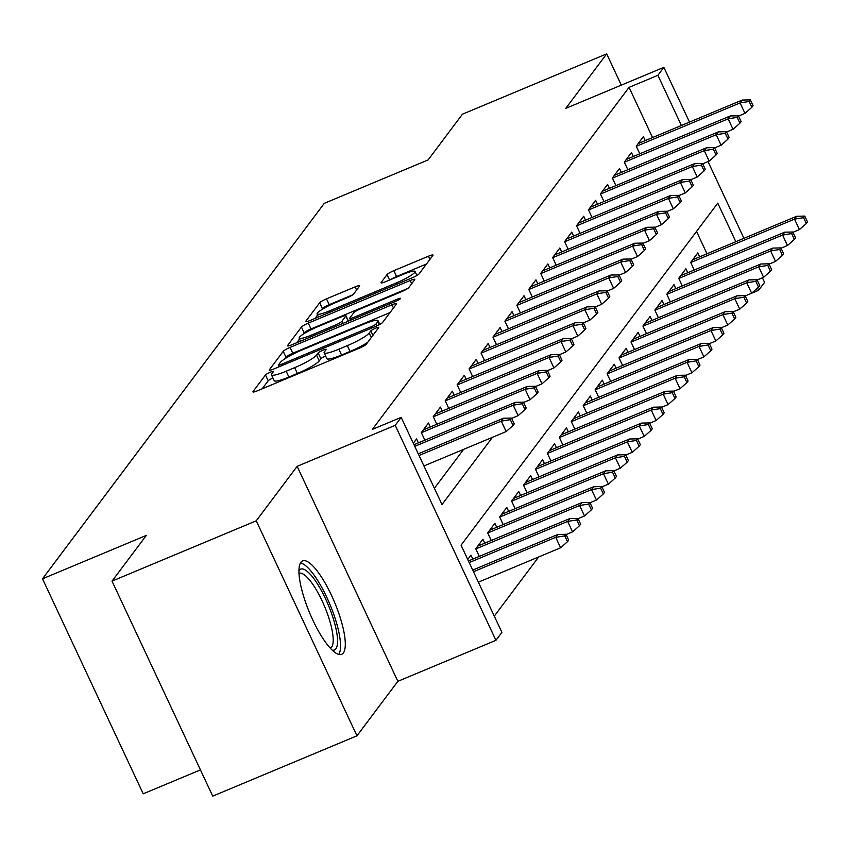 <?xml version="1.0" encoding="UTF-8"?>
<svg xmlns="http://www.w3.org/2000/svg" width="850" height="850" viewBox="0 0 850 850"><rect width="100%" height="100%" fill="white"/><g stroke="black" fill="none" stroke-linecap="round" stroke-linejoin="round"><path stroke-width="1.27" d="M270.268 372.215A4.463 0.669 -25.1 0 0 265.487 374.967L253.034 391.553A6.375 0.956 -25.1 0 0 252.928 391.892A6.375 0.956 -25.1 0 0 257.529 390.756L359.454 348.128A6.375 0.956 -25.1 0 0 366.286 344.197L378.739 327.601A4.463 0.669 -25.1 0 0 378.813 327.367A4.463 0.669 -25.1 0 0 375.594 328.174A4.463 0.669 -25.1 0 0 370.812 330.916L369.197 333.072A20.389 3.049 -25.1 0 1 347.331 345.642L338.842 349.191A20.389 3.049 -25.1 0 1 324.126 352.846A20.389 3.049 -25.1 0 1 324.466 351.772L326.081 349.626A4.463 0.669 -25.1 0 0 326.156 349.392A4.463 0.669 -25.1 0 0 322.936 350.189A4.463 0.669 -25.1 0 0 318.155 352.941L316.54 355.087A20.389 3.049 -25.1 0 1 294.674 367.668L286.174 371.216A20.389 3.049 -25.1 0 1 271.469 374.871A20.389 3.049 -25.1 0 1 271.809 373.798L273.413 371.652A4.463 0.669 -25.1 0 0 273.487 371.418A4.463 0.669 -25.1 0 0 270.268 372.215M272.956 378.038A4.463 0.669 -25.1 0 0 268.207 380.779L262.183 388.801M325.614 356.022A4.463 0.669 -25.1 0 0 320.875 358.753L319.26 360.899L316.54 355.087M300.889 562.307A50.617 13.547 67.3 0 0 311.185 616.484A50.617 13.547 67.3 0 0 341.647 654.341A50.617 13.547 67.3 0 0 343.347 652.959A50.617 13.547 67.3 0 0 333.062 598.793A50.617 13.547 67.3 0 0 302.589 560.936A50.617 13.547 67.3 0 0 300.889 562.307M359.582 286.089A6.375 0.956 -25.1 0 0 359.688 285.749A6.375 0.956 -25.1 0 0 355.098 286.886L326.496 298.849A6.375 0.956 -25.1 0 0 319.664 302.781L305.83 321.204A6.375 0.956 -25.1 0 0 305.724 321.544A6.375 0.956 -25.1 0 0 310.324 320.397L412.25 277.78A6.375 0.956 -25.1 0 0 419.082 273.849L432.916 255.414A6.375 0.956 -25.1 0 0 433.022 255.085A6.375 0.956 -25.1 0 0 428.421 256.222L393.879 270.672A6.375 0.956 -25.1 0 0 387.047 274.603L381.129 282.487A6.375 0.956 -25.1 0 0 381.023 282.816A6.375 0.956 -25.1 0 0 385.624 281.679L402.751 274.518A17.043 2.55 -25.1 0 1 415.044 271.469A17.043 2.55 -25.1 0 1 396.483 282.869L329.375 310.93A17.043 2.55 -25.1 0 1 317.082 313.979A17.043 2.55 -25.1 0 1 335.644 302.579L346.832 297.904A6.375 0.956 -25.1 0 0 353.664 293.973L359.582 286.089M652.545 137.551L629.043 87.369L657.889 75.31L663.85 67.352L689.499 122.103M112.019 581.124L256.243 520.816L356.957 735.813L212.734 796.131L112.019 581.124L146.338 535.394L42.5 578.808L324.286 203.341L428.124 159.917L462.453 114.187L606.677 53.869L565.781 108.364L663.85 67.352M356.957 735.813L397.853 681.328L297.139 466.331L256.243 520.816M297.139 466.331L395.207 425.319L401.179 417.361L442.011 504.528L492.447 437.314M629.043 87.369L372.332 429.42L401.179 417.361M290.052 347.416A6.375 0.956 -25.1 0 0 283.209 351.348L269.386 369.771A6.375 0.956 -25.1 0 0 269.28 370.111A6.375 0.956 -25.1 0 0 273.881 368.964L375.806 326.347A6.375 0.956 -25.1 0 0 382.638 322.416L396.472 303.981A6.375 0.956 -25.1 0 0 396.578 303.652A6.375 0.956 -25.1 0 0 391.978 304.789L290.052 347.416L292.772 353.228A6.375 0.956 -25.1 0 0 285.94 357.159L284.559 358.987M287.608 345.493L301.442 327.059A6.375 0.956 -25.1 0 1 308.274 323.127L410.199 280.511A6.375 0.956 -25.1 0 1 414.8 279.363A6.375 0.956 -25.1 0 1 414.694 279.703L408.776 287.587A6.375 0.956 -25.1 0 1 401.944 291.518L360.602 308.805A6.375 0.956 -25.1 0 0 353.77 312.736L349.839 317.964A6.375 0.956 -25.1 0 0 349.733 318.304A6.375 0.956 -25.1 0 0 354.333 317.156L397.364 299.158A4.463 0.669 -25.1 0 1 400.584 298.361A4.463 0.669 -25.1 0 1 395.728 301.346L292.103 344.686A6.375 0.956 -25.1 0 1 287.502 345.822A6.375 0.956 -25.1 0 1 287.608 345.493L287.831 345.961M621.318 85.138L606.677 53.869M418.391 442.892L416.543 438.94L413.302 443.254M430.334 426.976L428.485 423.024L421.324 432.576L424.883 440.172M442.276 411.071L440.428 407.118L433.256 416.659L436.826 424.267M454.219 395.154L452.359 391.212L445.198 400.754L448.757 408.361M466.151 379.249L464.302 375.296L457.141 384.848L460.7 392.445M478.093 363.343L476.244 359.391L469.083 368.932L472.642 376.539M490.036 347.427L488.187 343.485L481.015 353.026L484.585 360.623M501.978 331.521L500.119 327.569L492.957 337.121L496.517 344.717M513.91 315.616L512.061 311.663L504.9 321.204L508.459 328.812M525.852 299.699L524.004 295.747L516.842 305.299L520.402 312.896M537.795 283.794L535.946 279.841L528.774 289.382L532.344 296.99M549.737 267.877L547.878 263.936L540.717 273.477L544.276 281.084M561.669 251.972L559.821 248.019L552.659 257.571L556.219 265.168M573.612 236.066L571.763 232.114L564.602 241.655L568.161 249.262M585.554 220.15L583.706 216.208L576.534 225.749L580.104 233.346M597.497 204.244L595.638 200.292L588.476 209.844L592.036 217.441M609.429 188.339L607.58 184.386L600.419 193.928L603.978 201.535M621.371 172.423L619.523 168.47L612.361 178.022L615.921 185.619M633.314 156.517L631.465 152.564L624.293 162.106L627.863 169.713M434.403 488.283L463.601 449.374M639.795 153.808L636.236 146.2L643.397 136.659L645.256 140.611M494.286 616.122L538.688 556.952M706.987 253.768L696.532 231.444M472.834 559.109L470.985 555.156L467.744 559.47M479.326 556.389L475.756 548.792L482.928 539.24L484.776 543.192M491.257 540.483L487.698 532.876L494.859 523.334L496.719 527.287M503.2 524.577L499.641 516.97L506.802 507.429L508.651 511.371M515.142 508.661L511.583 501.064L518.744 491.513L520.593 495.465M527.085 492.756L523.515 485.148L530.687 475.607L532.536 479.559M539.017 476.839L535.457 469.243L542.619 459.701L544.478 463.643M550.959 460.934L547.4 453.337L554.561 443.785L556.41 447.737M562.902 445.028L559.343 437.421L566.504 427.879L568.352 431.832M574.844 429.112L571.274 421.515L578.446 411.963L580.295 415.916M586.776 413.206L583.217 405.599L590.378 396.058L592.237 400.01M598.719 397.301L595.159 389.693L602.321 380.152L604.169 384.094M610.661 381.384L607.102 373.788L614.263 364.236L616.112 368.188M622.604 365.479L619.034 357.871L626.206 348.33L628.054 352.283M634.536 349.562L630.976 341.966L638.138 332.424L639.997 336.366M646.478 333.657L642.919 326.06L650.08 316.508L651.929 320.461M658.421 317.751L654.861 310.144L662.023 300.603L663.871 304.555M670.363 301.835L666.793 294.238L673.965 284.686L675.814 288.639M682.295 285.929L678.736 278.322L685.897 268.781L687.756 272.733M694.237 270.024L690.678 262.416L697.839 252.875L699.688 256.817M42.5 578.808L143.214 793.815L200.43 769.888M762.439 277.801L764.564 282.349L758.593 290.307L757.531 288.033M751.708 293.186L758.593 290.307M735.834 241.708L717.772 203.139L461.061 545.201L501.893 632.357L495.922 640.316L395.207 425.319M397.853 681.328L495.922 640.316M707.997 161.585L743.941 238.319M681.392 125.492L657.889 75.31M271.469 374.871L274.189 380.672A20.389 3.049 -25.1 0 0 288.894 377.028L286.174 371.216M319.26 360.899A20.389 3.049 -25.1 0 1 297.394 373.479L288.894 377.028M324.126 352.846L326.846 358.658A20.389 3.049 -25.1 0 0 341.562 355.002L338.842 349.191M367.668 342.359A20.389 3.049 -25.1 0 1 350.051 351.454L341.562 355.002M390.044 312.556L292.772 353.228M279.119 366.233L278.534 367.019M278.598 364.735A4.463 0.669 -25.1 0 0 278.524 364.969A4.463 0.669 -25.1 0 0 281.743 364.172L371.216 326.761A4.463 0.669 -25.1 0 0 375.998 324.009L377.697 321.746A20.389 3.049 -25.1 0 0 378.038 320.673A20.389 3.049 -25.1 0 0 363.332 324.328L302.175 349.902A20.389 3.049 -25.1 0 0 280.298 362.472L278.598 364.735M296.756 342.731L299.551 339.022M303.131 334.241L304.162 332.871L301.442 327.059M407.703 288.501L310.994 328.939A6.375 0.956 -25.1 0 0 304.162 332.871M317.709 326.74A17.043 2.55 -25.1 0 0 299.136 338.151A17.043 2.55 -25.1 0 0 311.44 335.091L335.081 325.21A6.375 0.956 -25.1 0 0 341.913 321.279L345.844 316.051A6.375 0.956 -25.1 0 0 345.939 315.711A6.375 0.956 -25.1 0 0 341.349 316.859L317.709 326.74M426.487 263.989L396.61 276.484A6.375 0.956 -25.1 0 0 390.841 279.491M352.591 294.886L329.216 304.661A6.375 0.956 -25.1 0 0 322.384 308.592L321.449 309.836M317.56 315.01L314.989 318.453M567.513 541.684L568.703 540.101L565.983 534.289L564.782 535.883L567.513 541.684L560.617 547.782L555.719 537.327L557.866 534.459L472.717 570.074M564.782 535.883L555.719 537.327L473.482 571.71M560.617 547.782L478.38 582.176M557.866 534.459L565.983 534.289M423.938 465.959L506.186 431.566L501.277 421.111L419.039 455.504M510.351 419.666L513.071 425.467L514.261 423.884L511.541 418.072L510.351 419.666L501.277 421.111L503.434 418.243L418.274 453.858M506.186 431.566L513.071 425.467M511.541 418.072L503.434 418.243M298.934 570.616A43.807 11.719 -112.7 0 1 299.126 570.339A43.807 11.719 -112.7 0 1 325.561 598.825A43.807 11.719 -112.7 0 1 335.877 648.784A43.807 11.719 -112.7 0 1 332.191 650.133M330.289 648.178A40.556 10.848 67.3 0 0 331.627 647.094A40.556 10.848 67.3 0 0 323.404 603.734A40.556 10.848 67.3 0 0 298.998 573.346M338.725 654.426A50.299 13.462 67.3 0 0 329.917 604.371A50.299 13.462 67.3 0 0 300.464 562.955M579.445 525.778L580.646 524.184L577.926 518.372L576.725 519.966L579.445 525.778L572.56 531.877L567.662 521.411L569.808 518.553L468.435 560.947M576.725 519.966L567.662 521.411L469.211 562.583M572.56 531.877L566.111 534.576M569.808 518.553L577.926 518.372M591.388 509.873L592.577 508.279L589.857 502.467L588.668 504.061L591.388 509.873L584.503 515.971L579.604 505.506L581.751 502.647L477.753 546.125M588.668 504.061L579.604 505.506L475.819 548.909M584.503 515.971L578.053 518.659M581.751 502.647L589.857 502.467M603.33 493.956L604.52 492.373L601.8 486.561L600.61 488.144L603.33 493.956L596.445 500.055L591.536 489.6L593.693 486.731L489.696 530.219M600.61 488.144L591.536 489.6L487.751 532.992M596.445 500.055L589.996 502.754M593.693 486.731L601.8 486.561M615.273 478.051L616.463 476.457L613.742 470.645L612.542 472.239L615.273 478.051L608.377 484.149L603.479 473.684L605.625 470.826L501.638 514.314M612.542 472.239L603.479 473.684L499.694 517.087M608.377 484.149L601.938 486.837M605.625 470.826L613.742 470.645M511.679 418.359L518.117 415.661L513.219 405.195L414.768 446.367M522.283 403.75L525.013 409.562L526.203 407.968L523.483 402.156L522.283 403.75L513.219 405.195L515.366 402.337L413.993 444.731M518.117 415.661L525.013 409.562M523.483 402.156L515.366 402.337M523.611 402.443L530.06 399.755L525.162 389.289L421.377 432.692M534.225 387.844L536.945 393.656L538.146 392.062L535.426 386.251L534.225 387.844L525.162 389.289L527.308 386.431L423.321 429.909M530.06 399.755L536.945 393.656M535.426 386.251L527.308 386.431M535.553 386.538L542.003 383.839L537.104 373.384L433.319 416.776M546.168 371.928L548.888 377.74L550.088 376.157L547.357 370.345L546.168 371.928L537.104 373.384L539.251 370.515L435.253 414.003M542.003 383.839L548.888 377.74M547.357 370.345L539.251 370.515M547.496 370.621L553.945 367.933L549.036 357.467L445.251 400.871M558.11 356.022L560.83 361.834L562.02 360.241L559.3 354.429L558.11 356.022L549.036 357.467L551.193 354.609L447.196 398.098M553.945 367.933L560.83 361.834M559.3 354.429L551.193 354.609M627.204 462.145L628.405 460.551L625.685 454.739L624.484 456.333L627.204 462.145L620.319 468.233L615.421 457.778L617.567 454.909L513.581 498.397M624.484 456.333L615.421 457.778L511.636 501.181M620.319 468.233L613.87 470.932M617.567 454.909L625.685 454.739M559.438 354.716L565.877 352.017L560.979 341.562L457.194 384.965M570.042 340.117L572.773 345.929L573.963 344.335L571.242 338.523L570.042 340.117L560.979 341.562L563.125 338.693L459.138 382.181M565.877 352.017L572.773 345.929M571.242 338.523L563.125 338.693M639.147 446.229L640.337 444.635L637.617 438.834L636.427 440.417L639.147 446.229L632.262 452.328L627.364 441.873L629.51 439.004L525.513 482.492M636.427 440.417L627.364 441.873L523.579 485.265M632.262 452.328L625.812 455.026M629.51 439.004L637.617 438.834M651.089 430.323L652.279 428.729L649.559 422.918L648.369 424.511L651.089 430.323L644.204 436.422L639.296 425.956L641.452 423.098L537.455 466.586M648.369 424.511L639.296 425.956L535.511 469.359M644.204 436.422L637.755 439.11M641.452 423.098L649.559 422.918M663.032 414.407L664.222 412.824L661.502 407.012L660.301 408.606L663.032 414.407L656.136 420.506L651.238 410.051L653.384 407.182L549.398 450.67M660.301 408.606L651.238 410.051L547.453 453.454M656.136 420.506L649.697 423.204M653.384 407.182L661.502 407.012M674.964 398.501L676.164 396.908L673.444 391.096L672.244 392.689L674.964 398.501L668.079 404.6L663.181 394.134L665.327 391.276L561.34 434.764M672.244 392.689L663.181 394.134L559.396 437.538M668.079 404.6L661.629 407.299M665.327 391.276L673.444 391.096M686.906 382.596L688.096 381.002L685.376 375.19L684.186 376.784L686.906 382.596L680.021 388.694L675.123 378.229L677.269 375.371L573.272 418.848M684.186 376.784L675.123 378.229L571.338 421.632M680.021 388.694L673.572 391.382M677.269 375.371L685.376 375.19M571.37 338.81L577.819 336.111L572.921 325.656L469.136 369.049M581.984 324.201L584.704 330.013L585.905 328.419L583.185 322.618L581.984 324.201L572.921 325.656L575.067 322.788L471.081 366.276M577.819 336.111L584.704 330.013M583.185 322.618L575.067 322.788M583.312 322.894L589.762 320.206L584.864 309.74L481.079 353.143M593.927 308.295L596.647 314.107L597.847 312.513L595.117 306.701L593.927 308.295L584.864 309.74L587.01 306.882L483.013 350.37M589.762 320.206L596.647 314.107M595.117 306.701L587.01 306.882M595.255 306.988L601.704 304.289L596.796 293.834L493.011 337.237M605.869 292.389L608.589 298.191L609.779 296.608L607.059 290.796L605.869 292.389L596.796 293.834L598.952 290.966L494.955 334.454M601.704 304.289L608.589 298.191M607.059 290.796L598.952 290.966M607.197 291.082L613.636 288.384L608.738 277.918L504.953 321.321M617.801 276.473L620.532 282.285L621.722 280.691L619.002 274.879L617.801 276.473L608.738 277.918L610.884 275.06L506.897 318.548M613.636 288.384L620.532 282.285M619.002 274.879L610.884 275.06M619.129 275.166L625.579 272.478L620.681 262.012L516.896 305.416M629.744 260.567L632.464 266.379L633.664 264.786L630.944 258.974L629.744 260.567L620.681 262.012L622.827 259.154L518.84 302.632M625.579 272.478L632.464 266.379M630.944 258.974L622.827 259.154M698.849 366.679L700.039 365.096L697.319 359.284L696.129 360.868L698.849 366.679L691.964 372.778L687.055 362.323L689.212 359.454L585.214 402.942M696.129 360.868L687.055 362.323L583.27 405.716M691.964 372.778L685.514 375.477M689.212 359.454L697.319 359.284M631.072 259.261L637.521 256.562L632.623 246.107L528.838 289.499M641.686 244.651L644.406 250.463L645.607 248.88L642.876 243.068L641.686 244.651L632.623 246.107L634.769 243.238L530.772 286.726M637.521 256.562L644.406 250.463M642.876 243.068L634.769 243.238M710.791 350.774L711.981 349.18L709.261 343.368L708.061 344.962L710.791 350.774L703.896 356.873L698.997 346.407L701.144 343.549L597.157 387.037M708.061 344.962L698.997 346.407L595.213 389.81M703.896 356.873L697.457 359.561M701.144 343.549L709.261 343.368M643.014 243.344L649.464 240.656L644.555 230.191L540.77 273.594M653.629 228.746L656.349 234.558L657.539 232.964L654.819 227.152L653.629 228.746L644.555 230.191L646.712 227.333L542.714 270.821M649.464 240.656L656.349 234.558M654.819 227.152L646.712 227.333M722.723 334.868L723.924 333.274L721.204 327.462L720.003 329.056L722.723 334.868L715.838 340.956L710.94 330.501L713.086 327.632L609.099 371.121M720.003 329.056L710.94 330.501L607.155 373.904M715.838 340.956L709.389 343.655M713.086 327.632L721.204 327.462M654.957 227.439L661.396 224.74L656.497 214.285L552.713 257.688M665.561 212.84L668.291 218.652L669.481 217.058L666.761 211.246L665.561 212.84L656.497 214.285L658.644 211.416L554.657 254.904M661.396 224.74L668.291 218.652M666.761 211.246L658.644 211.416M734.666 318.952L735.856 317.358L733.136 311.557L731.946 313.14L734.666 318.952L727.781 325.051L722.883 314.596L725.029 311.727L621.031 355.215M731.946 313.14L722.883 314.596L619.097 357.988M727.781 325.051L721.331 327.749M725.029 311.727L733.136 311.557M666.889 211.533L673.338 208.834L668.44 198.379L564.655 241.772M677.503 196.924L680.223 202.736L681.424 201.142L678.704 195.341L677.503 196.924L668.44 198.379L670.586 195.511L566.599 238.999M673.338 208.834L680.223 202.736M678.704 195.341L670.586 195.511M746.608 303.046L747.798 301.453L745.078 295.641L743.888 297.234L746.608 303.046L739.723 309.145L734.814 298.679L736.971 295.821L632.974 339.309M743.888 297.234L734.814 298.679L631.029 342.082M739.723 309.145L733.274 311.833M736.971 295.821L745.078 295.641M678.831 195.617L685.281 192.929L680.383 182.463L576.597 225.866M689.446 181.018L692.166 186.83L693.366 185.236L690.636 179.424L689.446 181.018L680.383 182.463L682.529 179.605L578.531 223.093M685.281 192.929L692.166 186.83M690.636 179.424L682.529 179.605M758.551 287.13L759.741 285.547L757.021 279.735L755.82 281.329L758.551 287.13L751.655 293.229L746.757 282.774L748.903 279.905L644.916 323.393M755.82 281.329L746.757 282.774L642.972 326.177M751.655 293.229L745.216 295.928M748.903 279.905L757.021 279.735M690.774 179.711L697.223 177.012L692.314 166.558L588.529 209.961M701.388 165.113L704.108 170.914L705.298 169.331L702.578 163.519L701.388 165.113L692.314 166.558L694.471 163.689L590.474 207.177M697.223 177.012L704.108 170.914M702.578 163.519L694.471 163.689M770.482 271.224L771.683 269.631L768.963 263.819L767.763 265.413L770.482 271.224L763.597 277.323L758.699 266.858L760.846 263.999L656.859 307.487M767.763 265.413L758.699 266.858L654.914 310.261M763.597 277.323L757.148 280.022M760.846 263.999L768.963 263.819M782.425 255.319L783.615 253.725L780.895 247.913L779.705 249.507L782.425 255.319L775.54 261.418L770.642 250.952L772.788 248.094L668.791 291.571M779.705 249.507L770.642 250.952L666.857 294.355M775.54 261.418L769.091 264.106M772.788 248.094L780.895 247.913M794.367 239.403L795.558 237.819L792.838 232.008L791.648 233.591L794.367 239.403L787.482 245.501L782.574 235.046L784.731 232.178L680.733 275.666M791.648 233.591L782.574 235.046L678.789 278.439M787.482 245.501L781.033 248.2M784.731 232.178L792.838 232.008M806.31 223.497L807.5 221.903L804.78 216.091L803.579 217.685L806.31 223.497L799.414 229.596L794.516 219.13L796.662 216.272L692.676 259.76M803.579 217.685L794.516 219.13L690.731 262.533M799.414 229.596L792.976 232.284M796.662 216.272L804.78 216.091M702.716 163.806L709.155 161.107L704.257 150.641L600.472 194.044M713.32 149.196L716.051 155.008L717.241 153.414L714.521 147.602L713.32 149.196L704.257 150.641L706.403 147.783L602.416 191.271M709.155 161.107L716.051 155.008M714.521 147.602L706.403 147.783M714.648 147.889L721.097 145.201L716.199 134.736L612.414 178.139M725.263 133.291L727.982 139.102L729.183 137.509L726.463 131.697L725.263 133.291L716.199 134.736L718.346 131.877L614.359 175.355M721.097 145.201L727.982 139.102M726.463 131.697L718.346 131.877M726.591 131.984L733.04 129.285L728.142 118.83L624.357 162.222M737.205 117.374L739.925 123.186L741.126 121.603L738.395 115.791L737.205 117.374L728.142 118.83L730.288 115.961L626.291 159.449M733.04 129.285L739.925 123.186M738.395 115.791L730.288 115.961M738.533 116.067L744.982 113.379L740.074 102.914L636.289 146.317M749.148 101.469L751.867 107.281L753.058 105.687L750.338 99.875L749.148 101.469L740.074 102.914L742.231 100.056L638.233 143.544M744.982 113.379L751.867 107.281M750.338 99.875L742.231 100.056M268.207 380.779L265.487 374.967M372.906 335.389L370.812 330.916M320.875 358.753L318.155 352.941M297.394 373.479L294.674 367.668M350.051 351.454L347.331 345.642M371.291 337.535L369.197 333.072M393.465 307.976L391.978 304.789M285.94 357.159L283.209 351.348M282.328 365.426L281.743 364.172M371.801 328.015L371.216 326.761M376.869 325.879L375.998 324.009M379.121 324.774L377.697 321.746M310.994 328.939L308.274 323.127M411.697 283.698L410.199 280.511M354.918 318.41L354.333 317.156M397.917 300.326L397.364 299.158M312.024 336.356L311.44 335.091M335.665 326.464L335.081 325.21M342.922 323.436L341.913 321.279M348.256 321.204L345.844 316.051M329.97 312.184L329.375 310.93M397.067 284.123L396.483 282.869M389.587 280.022L387.047 274.603M396.61 276.484L393.879 270.672M429.919 259.409L428.421 256.222M322.384 308.592L319.664 302.781M329.216 304.661L326.496 298.849M356.586 290.073L355.098 286.886M279.331 366.69L278.524 364.969M379.791 324.413L378.038 320.673M350.625 320.206L349.733 318.304M300.549 341.147L299.136 338.151M348.468 321.109L345.939 315.711M318.484 316.986L317.082 313.979M416.914 275.464L415.044 271.469"/></g></svg>
